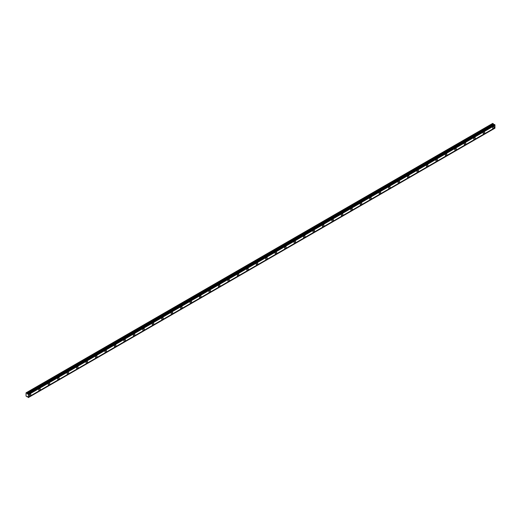 <?xml version="1.0" encoding="UTF-8"?>
<svg xmlns="http://www.w3.org/2000/svg" width="521" height="521" viewBox="0 0 521 521"><rect width="100%" height="100%" fill="white"/><g stroke="black" fill="none" stroke-linecap="round" stroke-linejoin="round"><path stroke-width="0.78" d="M493.374 128.316A1.062 0.612 120 0 0 494.064 127.384A1.062 0.612 120 0 0 493.901 126.538A1.062 0.612 120 0 0 493.374 126.59A1.062 0.612 120 0 0 492.684 127.521A1.062 0.612 120 0 0 492.846 128.368A1.062 0.612 120 0 0 493.374 128.316M30.068 395.804A1.062 0.612 120 0 0 30.759 394.872A1.062 0.612 120 0 0 30.596 394.019A1.062 0.612 120 0 0 30.068 394.071A1.062 0.612 120 0 0 29.378 395.009A1.062 0.612 120 0 0 29.541 395.856A1.062 0.612 120 0 0 30.068 395.804M39.524 390.346A1.062 0.612 120 0 0 40.215 389.408A1.062 0.612 120 0 0 40.052 388.562A1.062 0.612 120 0 0 39.524 388.614A1.062 0.612 120 0 0 38.834 389.545A1.062 0.612 120 0 0 38.997 390.398A1.062 0.612 120 0 0 39.524 390.346M48.981 384.882A1.062 0.612 120 0 0 49.671 383.951A1.062 0.612 120 0 0 49.508 383.104A1.062 0.612 120 0 0 48.981 383.156A1.062 0.612 120 0 0 48.29 384.088A1.062 0.612 120 0 0 48.446 384.934A1.062 0.612 120 0 0 48.981 384.882M58.437 379.425A1.062 0.612 120 0 0 59.127 378.493A1.062 0.612 120 0 0 58.964 377.647A1.062 0.612 120 0 0 58.437 377.699A1.062 0.612 120 0 0 57.74 378.63A1.062 0.612 120 0 0 57.903 379.477A1.062 0.612 120 0 0 58.437 379.425M67.886 373.967A1.062 0.612 120 0 0 68.583 373.036A1.062 0.612 120 0 0 68.42 372.189A1.062 0.612 120 0 0 67.886 372.241A1.062 0.612 120 0 0 67.196 373.173A1.062 0.612 120 0 0 67.359 374.019A1.062 0.612 120 0 0 67.886 373.967M77.342 368.51A1.062 0.612 120 0 0 78.039 367.579A1.062 0.612 120 0 0 77.876 366.725A1.062 0.612 120 0 0 77.342 366.777A1.062 0.612 120 0 0 76.652 367.715A1.062 0.612 120 0 0 76.815 368.562A1.062 0.612 120 0 0 77.342 368.51M86.799 363.052A1.062 0.612 120 0 0 87.489 362.115A1.062 0.612 120 0 0 87.326 361.268A1.062 0.612 120 0 0 86.799 361.32A1.062 0.612 120 0 0 86.108 362.251A1.062 0.612 120 0 0 86.271 363.104A1.062 0.612 120 0 0 86.799 363.052M96.255 357.588A1.062 0.612 120 0 0 96.945 356.657A1.062 0.612 120 0 0 96.782 355.81A1.062 0.612 120 0 0 96.255 355.863A1.062 0.612 120 0 0 95.564 356.794A1.062 0.612 120 0 0 95.727 357.64A1.062 0.612 120 0 0 96.255 357.588M105.711 352.131A1.062 0.612 120 0 0 106.401 351.2A1.062 0.612 120 0 0 106.238 350.353A1.062 0.612 120 0 0 105.711 350.405A1.062 0.612 120 0 0 105.021 351.336A1.062 0.612 120 0 0 105.183 352.183A1.062 0.612 120 0 0 105.711 352.131M115.167 346.673A1.062 0.612 120 0 0 115.857 345.742A1.062 0.612 120 0 0 115.695 344.889A1.062 0.612 120 0 0 115.167 344.941A1.062 0.612 120 0 0 114.477 345.879A1.062 0.612 120 0 0 114.633 346.726A1.062 0.612 120 0 0 115.167 346.673M124.623 341.216A1.062 0.612 120 0 0 125.314 340.278A1.062 0.612 120 0 0 125.151 339.432A1.062 0.612 120 0 0 124.623 339.484A1.062 0.612 120 0 0 123.926 340.415A1.062 0.612 120 0 0 124.089 341.268A1.062 0.612 120 0 0 124.623 341.216M134.073 335.752A1.062 0.612 120 0 0 134.77 334.821A1.062 0.612 120 0 0 134.607 333.974A1.062 0.612 120 0 0 134.073 334.026A1.062 0.612 120 0 0 133.383 334.957A1.062 0.612 120 0 0 133.545 335.804A1.062 0.612 120 0 0 134.073 335.752M143.529 330.294A1.062 0.612 120 0 0 144.226 329.363A1.062 0.612 120 0 0 144.063 328.517A1.062 0.612 120 0 0 143.529 328.569A1.062 0.612 120 0 0 142.839 329.5A1.062 0.612 120 0 0 143.001 330.347A1.062 0.612 120 0 0 143.529 330.294M152.985 324.837A1.062 0.612 120 0 0 153.675 323.906A1.062 0.612 120 0 0 153.513 323.059A1.062 0.612 120 0 0 152.985 323.111A1.062 0.612 120 0 0 152.295 324.042A1.062 0.612 120 0 0 152.458 324.889A1.062 0.612 120 0 0 152.985 324.837M162.441 319.38A1.062 0.612 120 0 0 163.132 318.448A1.062 0.612 120 0 0 162.969 317.595A1.062 0.612 120 0 0 162.441 317.647A1.062 0.612 120 0 0 161.751 318.585A1.062 0.612 120 0 0 161.914 319.432A1.062 0.612 120 0 0 162.441 319.38M171.897 313.922A1.062 0.612 120 0 0 172.588 312.984A1.062 0.612 120 0 0 172.425 312.138A1.062 0.612 120 0 0 171.897 312.19A1.062 0.612 120 0 0 171.207 313.121A1.062 0.612 120 0 0 171.37 313.974A1.062 0.612 120 0 0 171.897 313.922M181.354 308.458A1.062 0.612 120 0 0 182.044 307.527A1.062 0.612 120 0 0 181.881 306.68A1.062 0.612 120 0 0 181.354 306.732A1.062 0.612 120 0 0 180.663 307.664A1.062 0.612 120 0 0 180.82 308.51A1.062 0.612 120 0 0 181.354 308.458M190.81 303.001A1.062 0.612 120 0 0 191.5 302.069A1.062 0.612 120 0 0 191.337 301.223A1.062 0.612 120 0 0 190.81 301.275A1.062 0.612 120 0 0 190.113 302.206A1.062 0.612 120 0 0 190.276 303.053A1.062 0.612 120 0 0 190.81 303.001M200.259 297.543A1.062 0.612 120 0 0 200.956 296.612A1.062 0.612 120 0 0 200.793 295.759A1.062 0.612 120 0 0 200.259 295.811A1.062 0.612 120 0 0 199.569 296.749A1.062 0.612 120 0 0 199.732 297.595A1.062 0.612 120 0 0 200.259 297.543M209.716 292.086A1.062 0.612 120 0 0 210.412 291.148A1.062 0.612 120 0 0 210.25 290.301A1.062 0.612 120 0 0 209.716 290.353A1.062 0.612 120 0 0 209.025 291.285A1.062 0.612 120 0 0 209.188 292.138A1.062 0.612 120 0 0 209.716 292.086M219.172 286.622A1.062 0.612 120 0 0 219.862 285.69A1.062 0.612 120 0 0 219.699 284.844A1.062 0.612 120 0 0 219.172 284.896A1.062 0.612 120 0 0 218.481 285.827A1.062 0.612 120 0 0 218.644 286.68A1.062 0.612 120 0 0 219.172 286.622M228.628 281.164A1.062 0.612 120 0 0 229.318 280.233A1.062 0.612 120 0 0 229.155 279.386A1.062 0.612 120 0 0 228.628 279.438A1.062 0.612 120 0 0 227.938 280.37A1.062 0.612 120 0 0 228.1 281.216A1.062 0.612 120 0 0 228.628 281.164M238.084 275.707A1.062 0.612 120 0 0 238.774 274.775A1.062 0.612 120 0 0 238.611 273.929A1.062 0.612 120 0 0 238.084 273.981A1.062 0.612 120 0 0 237.394 274.912A1.062 0.612 120 0 0 237.556 275.759A1.062 0.612 120 0 0 238.084 275.707M247.54 270.249A1.062 0.612 120 0 0 248.23 269.318A1.062 0.612 120 0 0 248.068 268.465A1.062 0.612 120 0 0 247.54 268.517A1.062 0.612 120 0 0 246.85 269.455A1.062 0.612 120 0 0 247.006 270.301A1.062 0.612 120 0 0 247.54 270.249M256.996 264.792A1.062 0.612 120 0 0 257.687 263.854A1.062 0.612 120 0 0 257.524 263.007A1.062 0.612 120 0 0 256.996 263.059A1.062 0.612 120 0 0 256.299 263.991A1.062 0.612 120 0 0 256.462 264.844A1.062 0.612 120 0 0 256.996 264.792M266.446 259.328A1.062 0.612 120 0 0 267.143 258.396A1.062 0.612 120 0 0 266.98 257.55A1.062 0.612 120 0 0 266.446 257.602A1.062 0.612 120 0 0 265.756 258.533A1.062 0.612 120 0 0 265.918 259.38A1.062 0.612 120 0 0 266.446 259.328M275.902 253.87A1.062 0.612 120 0 0 276.599 252.939A1.062 0.612 120 0 0 276.436 252.092A1.062 0.612 120 0 0 275.902 252.144A1.062 0.612 120 0 0 275.212 253.076A1.062 0.612 120 0 0 275.375 253.922A1.062 0.612 120 0 0 275.902 253.87M285.358 248.413A1.062 0.612 120 0 0 286.049 247.482A1.062 0.612 120 0 0 285.886 246.628A1.062 0.612 120 0 0 285.358 246.68A1.062 0.612 120 0 0 284.668 247.618A1.062 0.612 120 0 0 284.831 248.465A1.062 0.612 120 0 0 285.358 248.413M294.814 242.955A1.062 0.612 120 0 0 295.505 242.018A1.062 0.612 120 0 0 295.342 241.171A1.062 0.612 120 0 0 294.814 241.223A1.062 0.612 120 0 0 294.124 242.154A1.062 0.612 120 0 0 294.287 243.007A1.062 0.612 120 0 0 294.814 242.955M304.271 237.491A1.062 0.612 120 0 0 304.961 236.56A1.062 0.612 120 0 0 304.798 235.713A1.062 0.612 120 0 0 304.271 235.766A1.062 0.612 120 0 0 303.58 236.697A1.062 0.612 120 0 0 303.743 237.55A1.062 0.612 120 0 0 304.271 237.491M313.727 232.034A1.062 0.612 120 0 0 314.417 231.103A1.062 0.612 120 0 0 314.254 230.256A1.062 0.612 120 0 0 313.727 230.308A1.062 0.612 120 0 0 313.036 231.239A1.062 0.612 120 0 0 313.193 232.086A1.062 0.612 120 0 0 313.727 232.034M323.183 226.576A1.062 0.612 120 0 0 323.873 225.645A1.062 0.612 120 0 0 323.71 224.798A1.062 0.612 120 0 0 323.183 224.851A1.062 0.612 120 0 0 322.486 225.782A1.062 0.612 120 0 0 322.649 226.628A1.062 0.612 120 0 0 323.183 226.576M332.632 221.119A1.062 0.612 120 0 0 333.329 220.188A1.062 0.612 120 0 0 333.166 219.334A1.062 0.612 120 0 0 332.632 219.387A1.062 0.612 120 0 0 331.942 220.324A1.062 0.612 120 0 0 332.105 221.171A1.062 0.612 120 0 0 332.632 221.119M342.089 215.661A1.062 0.612 120 0 0 342.785 214.724A1.062 0.612 120 0 0 342.623 213.877A1.062 0.612 120 0 0 342.089 213.929A1.062 0.612 120 0 0 341.398 214.86A1.062 0.612 120 0 0 341.561 215.714A1.062 0.612 120 0 0 342.089 215.661M351.545 210.197A1.062 0.612 120 0 0 352.235 209.266A1.062 0.612 120 0 0 352.072 208.42A1.062 0.612 120 0 0 351.545 208.472A1.062 0.612 120 0 0 350.854 209.403A1.062 0.612 120 0 0 351.017 210.25A1.062 0.612 120 0 0 351.545 210.197M361.001 204.74A1.062 0.612 120 0 0 361.691 203.809A1.062 0.612 120 0 0 361.528 202.962A1.062 0.612 120 0 0 361.001 203.014A1.062 0.612 120 0 0 360.311 203.945A1.062 0.612 120 0 0 360.473 204.792A1.062 0.612 120 0 0 361.001 204.74M370.457 199.282A1.062 0.612 120 0 0 371.147 198.351A1.062 0.612 120 0 0 370.985 197.498A1.062 0.612 120 0 0 370.457 197.55A1.062 0.612 120 0 0 369.767 198.488A1.062 0.612 120 0 0 369.93 199.335A1.062 0.612 120 0 0 370.457 199.282M379.913 193.825A1.062 0.612 120 0 0 380.604 192.887A1.062 0.612 120 0 0 380.441 192.041A1.062 0.612 120 0 0 379.913 192.093A1.062 0.612 120 0 0 379.223 193.024A1.062 0.612 120 0 0 379.379 193.877A1.062 0.612 120 0 0 379.913 193.825M389.369 188.361A1.062 0.612 120 0 0 390.06 187.43A1.062 0.612 120 0 0 389.897 186.583A1.062 0.612 120 0 0 389.369 186.635A1.062 0.612 120 0 0 388.673 187.567A1.062 0.612 120 0 0 388.835 188.42A1.062 0.612 120 0 0 389.369 188.361M398.819 182.904A1.062 0.612 120 0 0 399.516 181.972A1.062 0.612 120 0 0 399.353 181.126A1.062 0.612 120 0 0 398.819 181.178A1.062 0.612 120 0 0 398.129 182.109A1.062 0.612 120 0 0 398.291 182.956A1.062 0.612 120 0 0 398.819 182.904M408.275 177.446A1.062 0.612 120 0 0 408.972 176.515A1.062 0.612 120 0 0 408.809 175.668A1.062 0.612 120 0 0 408.275 175.72A1.062 0.612 120 0 0 407.585 176.652A1.062 0.612 120 0 0 407.748 177.498A1.062 0.612 120 0 0 408.275 177.446M417.731 171.989A1.062 0.612 120 0 0 418.422 171.057A1.062 0.612 120 0 0 418.259 170.204A1.062 0.612 120 0 0 417.731 170.256A1.062 0.612 120 0 0 417.041 171.194A1.062 0.612 120 0 0 417.204 172.041A1.062 0.612 120 0 0 417.731 171.989M427.187 166.531A1.062 0.612 120 0 0 427.878 165.593A1.062 0.612 120 0 0 427.715 164.747A1.062 0.612 120 0 0 427.187 164.799A1.062 0.612 120 0 0 426.497 165.73A1.062 0.612 120 0 0 426.66 166.583A1.062 0.612 120 0 0 427.187 166.531M436.644 161.067A1.062 0.612 120 0 0 437.334 160.136A1.062 0.612 120 0 0 437.171 159.289A1.062 0.612 120 0 0 436.644 159.341A1.062 0.612 120 0 0 435.953 160.273A1.062 0.612 120 0 0 436.116 161.119A1.062 0.612 120 0 0 436.644 161.067M446.1 155.61A1.062 0.612 120 0 0 446.79 154.678A1.062 0.612 120 0 0 446.627 153.832A1.062 0.612 120 0 0 446.1 153.884A1.062 0.612 120 0 0 445.409 154.815A1.062 0.612 120 0 0 445.566 155.662A1.062 0.612 120 0 0 446.1 155.61M455.556 150.152A1.062 0.612 120 0 0 456.246 149.221A1.062 0.612 120 0 0 456.083 148.368A1.062 0.612 120 0 0 455.556 148.42A1.062 0.612 120 0 0 454.859 149.358A1.062 0.612 120 0 0 455.022 150.204A1.062 0.612 120 0 0 455.556 150.152M465.006 144.695A1.062 0.612 120 0 0 465.702 143.757A1.062 0.612 120 0 0 465.54 142.91A1.062 0.612 120 0 0 465.006 142.962A1.062 0.612 120 0 0 464.315 143.894A1.062 0.612 120 0 0 464.478 144.747A1.062 0.612 120 0 0 465.006 144.695M474.462 139.231A1.062 0.612 120 0 0 475.152 138.299A1.062 0.612 120 0 0 474.996 137.453A1.062 0.612 120 0 0 474.462 137.505A1.062 0.612 120 0 0 473.771 138.436A1.062 0.612 120 0 0 473.934 139.289A1.062 0.612 120 0 0 474.462 139.231M483.918 133.773A1.062 0.612 120 0 0 484.608 132.842A1.062 0.612 120 0 0 484.445 131.995A1.062 0.612 120 0 0 483.918 132.047A1.062 0.612 120 0 0 483.228 132.979A1.062 0.612 120 0 0 483.39 133.825A1.062 0.612 120 0 0 483.918 133.773M27.339 393.909L26.884 393.101L26.05 392.834L26.05 396.045L26.884 396.735L27.339 396.455L28.342 397.582L28.492 394.202L27.339 393.909L493.797 124.604L493.341 123.79L492.69 123.418L26.239 392.723M28.075 393.837L494.533 124.526L494.95 124.897L494.95 125.359L28.492 394.664M28.492 397.49L494.95 128.186L494.95 125.359M494.462 124.571L493.797 124.604M28.492 394.247L494.95 124.942M494.95 127.723L28.492 397.035M494.95 128.14L28.492 397.451M27.346 396.468L26.884 396.735M493.341 123.79L26.884 393.101M494.331 124.545L27.88 393.856M28.492 394.202L494.95 124.897M28.342 393.941L494.8 124.636M494.605 124.519L28.147 393.83M493.576 124.408L27.118 393.72"/></g></svg>

